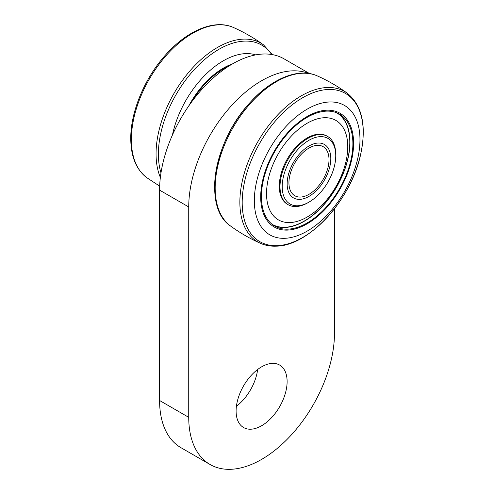 <?xml version="1.0" encoding="UTF-8"?>
<svg xmlns="http://www.w3.org/2000/svg" width="494" height="494" viewBox="0 0 494 494"><rect width="100%" height="100%" fill="white"/><g stroke="black" fill="none" stroke-linecap="round" stroke-linejoin="round"><path stroke-width="0.74" d="M191.975 101.474A64.671 37.334 -60 0 1 228.494 66.332M188.702 106.043A65.702 37.933 -60 0 1 232.501 63.893A65.702 37.933 -60 0 0 188.702 106.043M172.418 135.041A74.693 43.12 -60 0 1 255.713 54.89M336.612 112.756A64.436 37.198 -60 0 1 341.478 177.278A64.436 37.198 -60 0 1 284.933 227.265A64.436 37.198 -60 0 1 272.182 224.362M289.941 222.566A57.434 33.16 -60 0 1 283.896 145.125A57.434 33.16 -60 0 1 347.615 142.76A57.434 33.16 -60 0 1 289.941 222.566M287.465 230.105A65.702 37.933 -60 0 1 274.306 227.049A65.702 37.933 -60 0 1 274.306 151.183A65.702 37.933 -60 0 1 340.002 113.25A65.702 37.933 -60 0 1 345.189 178.982A65.702 37.933 -60 0 1 287.465 230.105A65.702 37.933 -60 0 1 274.306 227.049A65.702 37.933 -60 0 1 274.306 151.183A65.702 37.933 -60 0 1 340.002 113.25A65.702 37.933 -60 0 1 345.189 178.982A65.702 37.933 -60 0 1 287.465 230.105M287.774 229.167A64.671 37.334 -60 0 1 274.818 226.153A64.671 37.334 -60 0 1 274.818 151.479A64.671 37.334 -60 0 1 339.489 114.145A64.671 37.334 -60 0 1 344.596 178.847A64.671 37.334 -60 0 1 287.774 229.167M308.972 202.126L307.879 202.756A39.421 22.761 -60 0 1 296.073 206.541A39.421 22.761 -60 0 1 288.169 204.707L287.44 204.288A39.421 22.761 -60 0 1 287.44 158.772A39.421 22.761 -60 0 1 326.861 136.011L327.59 136.43A39.421 22.761 -60 0 1 335.753 154.48L335.753 155.74A37.871 21.866 -60 0 1 308.972 202.126A37.871 21.866 -60 0 1 297.629 205.763A37.871 21.866 -60 0 1 283.328 177.118A37.871 21.866 -60 0 1 312.869 138.357A37.871 21.866 -60 0 1 335.753 155.74M337.995 113.361A64.671 37.334 -60 0 1 341.076 178.476A64.671 37.334 -60 0 1 284.859 227.481A64.671 37.334 -60 0 1 273.392 225.258M288.169 204.707A39.421 22.761 -60 0 1 288.169 159.192A39.421 22.761 -60 0 1 327.59 136.43M300.482 197.063A28.343 16.364 -60 0 1 288.934 182.774A28.343 16.364 -60 0 1 308.972 148.064A28.343 16.364 -60 0 1 328.535 164.928A28.343 16.364 -60 0 1 300.482 197.063M284.772 238.312A74.693 43.12 -60 0 1 276.912 137.61A74.693 43.12 -60 0 1 359.774 134.529A74.693 43.12 -60 0 1 284.772 238.312M308.972 196.402A30.863 17.821 120 0 0 330.801 158.599A30.863 17.821 120 0 0 308.972 146.002A30.863 17.821 120 0 0 287.15 183.805A30.863 17.821 120 0 0 308.972 196.402M334.481 208.734L334.481 333.184A103.055 59.502 -60 0 1 289.496 436.9A103.055 59.502 -60 0 1 210.08 464.508A103.055 59.502 -60 0 1 188.733 417.331L188.733 206.961A103.055 59.502 -60 0 1 230.852 106.358A103.055 59.502 -60 0 1 308.522 73.415M210.08 464.508L180.928 447.675A103.055 59.502 -60 0 1 159.587 400.498L159.587 190.134A103.055 59.502 -60 0 1 204.572 86.419A103.055 59.502 -60 0 1 283.988 58.811L309.559 73.575M257.658 369.481A36.068 20.822 -60 0 1 236.41 406.278M236.101 411.02A36.068 20.822 -60 0 1 251.847 374.718A36.068 20.822 -60 0 1 279.641 365.054A36.068 20.822 -60 0 1 279.641 406.704A36.068 20.822 -60 0 1 243.573 427.532A36.068 20.822 -60 0 1 236.101 411.02M159.667 186.139L146.823 177.698A86.858 50.147 -60 0 1 131.367 139.58A86.858 50.147 -60 0 1 167.583 53.994A86.858 50.147 -60 0 1 233.52 27.528C244.092 32.246 254.064 38.007 263.444 44.8L272.373 54.618M160.365 177.426A86.858 50.147 -60 0 1 156.061 153.838A86.858 50.147 -60 0 1 195.692 64.652A86.858 50.147 -60 0 1 263.438 44.8M160.988 172.894A85.579 49.406 -60 0 1 158.389 154.134A85.579 49.406 -60 0 1 203.571 60.459A85.579 49.406 -60 0 1 271.644 54.494M230.636 226.085A86.858 50.147 -60 0 1 233.149 127.44A86.858 50.147 -60 0 1 317.321 75.909C327.899 80.633 337.871 86.388 347.245 93.187C362.219 105.5 366.696 125.896 360.657 154.369C351.185 199.681 308.843 246.216 275.973 246.166C270.391 246.376 265.247 245.438 260.548 243.357A86.858 50.147 -60 0 1 257.843 141.704A86.858 50.147 -60 0 1 347.226 93.175M217.996 207.61A85.579 49.406 -60 0 1 232.371 126.977A85.579 49.406 -60 0 1 295.011 74.211M277.066 245.679A85.579 49.406 -60 0 1 268.057 130.299A85.579 49.406 -60 0 1 362.997 126.773A85.579 49.406 -60 0 1 277.066 245.679M159.587 190.134L188.733 206.961M159.587 400.498L188.733 417.331M146.823 177.698C136.227 169.566 130.867 156.542 130.756 138.616C130.521 112.021 144.594 78.237 165.471 55.056C186.991 30.523 214.686 18.803 233.52 27.528M317.321 75.909C298.574 67.227 271.045 78.793 249.569 103.11C213.575 141.722 202.367 207.647 230.624 226.079C239.998 232.872 249.97 238.633 260.548 243.357"/></g></svg>
